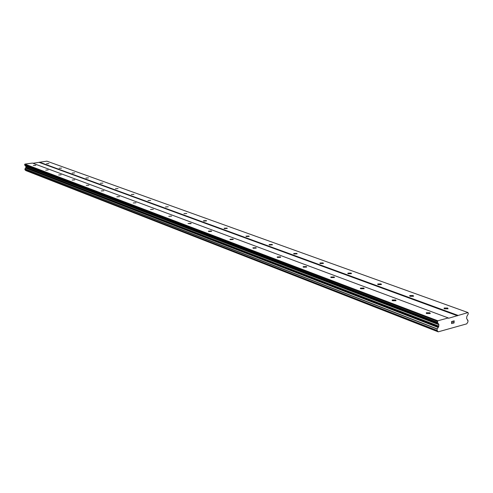 <?xml version="1.0" encoding="UTF-8"?>
<svg xmlns="http://www.w3.org/2000/svg" width="493" height="493" viewBox="0 0 493 493"><rect width="100%" height="100%" fill="white"/><g stroke="black" fill="none" stroke-linecap="round" stroke-linejoin="round"><path stroke-width="0.74" d="M35.81 165.303L33.388 165.488L35.81 165.303M48.197 169.943L45.738 170.128L48.197 169.943M61.157 174.793L58.655 174.978L61.157 174.793M74.726 179.865L72.175 180.05L74.726 179.865M88.943 185.183L86.343 185.374L88.943 185.183M103.857 190.766L101.207 190.951L103.857 190.766M119.522 196.627L116.823 196.812L119.522 196.627M136 202.789L133.246 202.974L136 202.789M153.348 209.279L150.538 209.463L153.348 209.279M171.638 216.125L168.772 216.304L171.638 216.125M190.957 223.354L191.161 223.668L188.036 223.526L190.957 223.354M211.386 230.995L211.602 231.346L208.619 231.513L208.403 231.162L211.386 230.995M233.029 239.093L233.263 239.481L230.213 239.635L229.984 239.247L233.029 239.093M255.996 247.683L256.243 248.115L253.131 248.262L252.884 247.831L255.996 247.683M280.406 256.822L280.677 257.303L277.491 257.426L277.226 256.952L280.406 256.822M306.412 266.547L306.695 267.083L303.448 267.194L303.164 266.658L306.412 266.547M334.162 276.93L334.47 277.528L331.148 277.614L330.84 277.023L334.162 276.93M363.846 288.035L364.179 288.707L360.79 288.769L360.451 288.103L363.846 288.035M395.669 299.941L396.033 300.693L392.564 300.724L392.206 299.978L395.669 299.941M429.878 312.741L430.272 313.585L426.728 313.579L426.334 312.741L429.878 312.741M48.924 163.54L46.533 163.713L48.924 163.54M61.52 168.101L59.086 168.279L61.52 168.101M74.689 172.877L72.212 173.055L74.689 172.877M88.475 177.868L85.948 178.047L88.475 177.868M102.914 183.1L100.344 183.285L102.914 183.1M118.055 188.591L115.436 188.77L118.055 188.591M133.948 194.347L131.28 194.525L133.948 194.347M150.661 200.404L147.943 200.583L150.661 200.404M168.255 206.783L165.482 206.955L168.255 206.783M186.792 213.5L183.963 213.666L186.792 213.5M206.364 220.593L206.573 220.907L203.689 221.074L203.48 220.753L206.364 220.593M227.051 228.086L227.279 228.438L224.327 228.592L224.105 228.241L227.051 228.086M248.953 236.024L249.199 236.412L246.186 236.56L245.945 236.172L248.953 236.024M272.185 244.442L272.444 244.873L269.369 245.003L269.11 244.577L272.185 244.442M296.86 253.384L297.143 253.864L294.007 253.981L293.723 253.507L296.86 253.384M323.131 262.905L323.433 263.435L320.228 263.539L319.926 263.009L323.131 262.905M351.152 273.06L351.478 273.652L348.2 273.732L347.879 273.14L351.152 273.06M381.095 283.913L381.453 284.572L378.106 284.627L377.755 283.968L381.095 283.913M413.183 295.535L413.572 296.275L410.145 296.299L409.763 295.566L413.183 295.535M447.644 308.026L448.063 308.846L444.563 308.84L444.144 308.02L447.644 308.026M453.936 322.86L453.973 321.984L453.93 322.853L453.079 323.094L454.041 322.97L454.133 320.783L454.041 322.97M453.973 321.984L453.505 322.108L453.973 321.978M453.505 322.108L453.979 321.837L454.016 320.955L453.979 321.837M454.016 320.961L453.166 321.196L454.016 320.955M453.166 321.196L454.133 320.783M453.073 323.235L454.035 322.97M452.432 322.866L452.081 323.371M452.081 323.513L451.761 323.599L452.081 323.513M451.761 323.599L451.465 323.051L452.358 321.418L451.804 322.336M451.446 321.664L452.605 321.202L451.662 322.81L451.779 323.451L451.576 323.032L452.599 321.202M437.969 331.542L437.1 330.489L437.155 329.084L438.604 326.828L438.893 324.684L437.427 322.293L437.846 320.777L448.279 317.936L448.525 318.275L468.023 312.562L468.307 313.856L466.871 316.377L466.588 318.484L467.993 320.524L467.925 321.904L466.735 323.858L438.191 331.838L25.71 170.541L438.191 331.838M468.023 312.562L46.878 161.162L32.945 163.269M25.402 170.036L25.679 170.486M448.279 317.936L32.452 163.084L24.896 164.095L24.681 164.964L25.759 166.129L25.975 167.343L24.921 168.976L25.026 169.888L437.137 330.606M457.578 315.81L39.255 162.425M437.846 320.777L24.896 164.095M437.464 321.35L24.65 164.409M438.838 326.144L25.975 167.343M438.209 327.407L25.593 168.051M457.861 315.329L39.434 162.154M437.427 322.293L24.681 164.964M437.599 322.872L24.847 165.321M438.721 324.111L25.759 166.129M438.893 324.684L25.926 166.48M438.604 326.828L25.846 167.731M438.185 327.481L25.581 168.095M437.266 328.893L24.989 168.871M437.155 329.084L24.921 168.976M437.1 330.489L24.97 169.808M438 331.623L25.71 170.541M467.9 320.395L467.419 320.216M444.144 308.02L444.119 308.618M409.763 295.566L409.745 296.102M377.755 283.968L377.743 284.443M347.879 273.14L347.867 273.56M319.926 263.009L319.926 263.379M293.723 253.507L293.723 253.833M426.334 312.741L426.309 313.369M392.206 299.978L392.188 300.533M360.451 288.103L360.445 288.59M330.84 277.023L330.84 277.454M303.164 266.658L303.158 267.04M277.226 256.952L277.226 257.284M437.162 330.618L25.026 169.888M467.931 320.395L467.407 320.21"/></g></svg>
